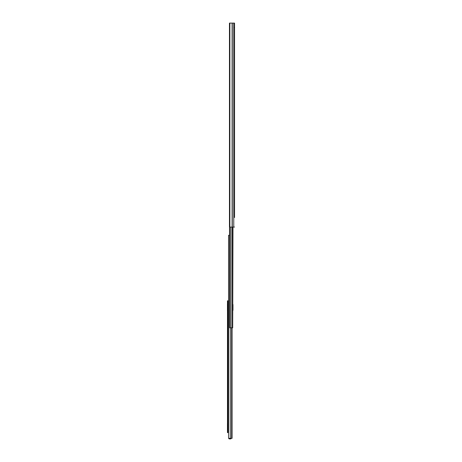<?xml version="1.0" encoding="UTF-8"?>
<svg xmlns="http://www.w3.org/2000/svg" width="462" height="462" viewBox="0 0 462 462"><rect width="100%" height="100%" fill="white"/><g stroke="black" fill="none" stroke-linecap="round" stroke-linejoin="round"><path stroke-width="0.69" d="M234.546 35.897L234.546 28.28M234.546 212.012L234.546 217.094M234.546 147.228L234.546 207.051M234.546 137.185L234.546 146.8M234.546 107.057L234.546 136.758M234.546 97.014L234.546 106.63M234.546 46.806L234.546 96.587M234.546 36.764L234.546 46.379M234.546 36.336L234.546 35.874M229.862 23.1L229.862 227.079L229.464 227.079L229.464 23.1L234.546 23.1L234.546 24.197M234.546 207.478L234.546 210.129M234.546 217.521L234.546 23.1M234.546 25.139L234.546 27.339M229.862 227.079L234.546 227.079M234.546 27.651L234.361 27.339M229.123 235.297L228.551 235.464M229.527 235.297L228.557 235.297L228.551 438.334L232.063 438.334L232.063 327.812M231.629 327.812L231.629 438.334M227.483 430.497A0.722 0.722 0 0 1 227.454 430.284L227.454 423.666A0.722 0.722 0 0 1 227.483 423.452M227.483 310.932A0.722 0.722 0 0 1 227.454 310.724L227.454 304.1A0.722 0.722 0 0 1 227.483 303.892M229.117 438.334L229.117 438.9L230.844 438.9L229.117 438.9M229.117 438.744L230.844 438.744L230.844 438.334M232.692 227.079L232.692 327.812L232.975 227.079M232.692 327.812L229.527 327.812L229.527 227.079M232.975 310.32L232.975 309.921L232.975 310.32M232.975 309.921L232.975 304.51M228.39 300.814L228.551 432.617L228.551 300.814L227.957 300.814L227.957 432.617L227.483 432.617L227.483 431.762L227.957 431.762M227.957 301.669L227.483 301.669L227.483 431.762M227.483 301.669L227.483 300.814L227.957 300.814M227.483 405.469L227.957 405.469M227.483 381.618L227.957 381.618M228.39 432.617L227.957 432.617M232.115 23.1L232.115 227.079M232.27 23.1L232.27 227.079M233.766 23.1L233.766 227.079M230.278 327.812L230.278 438.334M231.86 227.079L231.86 327.812M230.371 227.079L230.371 327.812M227.997 300.814L227.997 432.617"/></g></svg>
